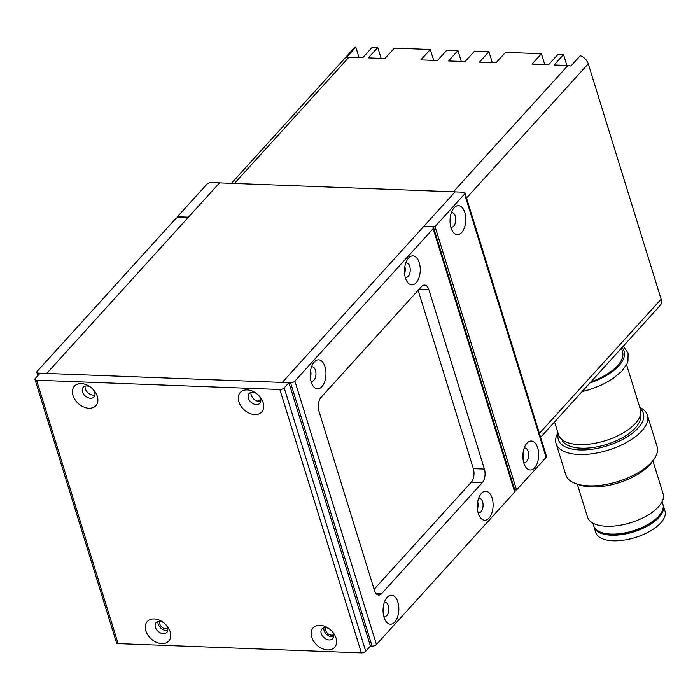 <?xml version="1.0" encoding="UTF-8"?>
<svg xmlns="http://www.w3.org/2000/svg" width="700" height="700" viewBox="0 0 700 700"><rect width="100%" height="100%" fill="white"/><g stroke="black" fill="none" stroke-linecap="round" stroke-linejoin="round"><path stroke-width="1.05" d="M381.141 58.363L377.773 47.477L368.349 57.873L384.93 58.511L394.363 48.116L430.299 49.481L420.866 59.876L437.456 60.506L446.88 50.12L457.94 50.54L461.309 61.416M433.668 60.366L430.299 49.481M457.94 50.54L448.516 60.935L465.106 61.565L474.53 51.17L488.906 51.721L479.474 62.116L496.064 62.746L505.488 52.351L541.433 53.725L544.801 64.601M541.433 53.725L532 64.12L548.59 64.75L558.014 54.355L563.544 54.565L566.913 65.45M563.544 54.565L554.12 64.96L567.945 65.485A9.888 6.965 -137.8 0 1 570.859 66.071L580.282 55.676A9.888 6.965 42.2 0 1 588.262 63.814L661.124 299.18A9.888 6.965 42.2 0 1 660.153 305.506L540.61 437.316M359.021 57.522L355.801 47.119L346.377 57.514A9.888 6.965 -137.8 0 1 348.994 57.137L362.819 57.663L372.243 47.268L377.773 47.477M492.275 62.598L488.906 51.721M231.42 183.33L353.701 48.501A9.888 6.965 42.2 0 1 355.801 47.119M621.442 348.197L622.51 351.654A42.849 19.547 162.8 0 1 590.94 381.815M626.553 364.691L640.404 409.369A42.849 19.547 162.8 0 1 622.72 433.204A42.849 19.547 162.8 0 1 579.058 444.579A42.849 19.547 162.8 0 1 558.548 434.735L554.575 421.916M663.066 504.84A36.251 16.537 162.8 0 1 663.267 505.391A36.251 16.537 162.8 0 1 648.305 525.569A36.251 16.537 162.8 0 1 611.363 535.194A36.251 16.537 162.8 0 1 594.003 526.864A36.251 16.537 162.8 0 1 593.854 526.295M663.267 505.391L665 511A36.251 16.537 162.8 0 1 650.038 531.169A36.251 16.537 162.8 0 1 613.095 540.794A36.251 16.537 162.8 0 1 595.744 532.464L594.003 526.864M657.492 517.414A34.606 15.785 162.8 0 1 612.141 534.327A34.606 15.785 162.8 0 1 605.561 533.505M653.957 459.235L651.901 462.14A44.494 20.3 162.8 0 1 591.124 486.911A44.494 20.3 162.8 0 1 578.909 484.759L575.566 483.534A47.792 21.796 -17.2 0 0 588.691 485.844A47.792 21.796 -17.2 0 0 653.957 459.235A47.792 21.796 -17.2 0 0 657.108 446.565L647.378 415.188A47.792 21.796 162.8 0 1 627.664 441.779A47.792 21.796 162.8 0 1 578.961 454.466A47.792 21.796 162.8 0 1 556.08 443.485A47.792 21.796 162.8 0 1 557.944 432.801M558.32 433.991A44.494 20.3 -17.2 0 0 579.661 449.925A44.494 20.3 -17.2 0 0 629.606 435.243A44.494 20.3 -17.2 0 0 640.168 408.616M639.8 407.426A47.792 21.796 162.8 0 1 647.378 415.188M640.404 415.039A41.204 18.795 162.8 0 1 622.58 437.623A41.204 18.795 162.8 0 1 581.236 448.192A41.204 18.795 162.8 0 1 561.75 439.416M652.881 460.758L663.11 493.771A39.55 18.043 162.8 0 1 646.791 515.778A39.55 18.043 162.8 0 1 606.489 526.278A39.55 18.043 162.8 0 1 587.554 517.195L577.325 484.181M662.095 501.637L662.918 504.271A36.251 16.537 162.8 0 1 647.955 524.449A36.251 16.537 162.8 0 1 611.012 534.074A36.251 16.537 162.8 0 1 593.653 525.744L592.839 523.101M556.08 443.485L565.81 474.863A47.792 21.796 -17.2 0 0 575.566 483.534M325.876 627.664A5.276 3.719 -137.8 0 0 326.734 632.415A5.276 3.719 -137.8 0 0 331.546 635.163A5.276 3.719 -137.8 0 0 333.576 634.646M160.011 621.337A5.276 3.719 -137.8 0 0 160.869 626.097A5.276 3.719 -137.8 0 0 165.673 628.836A5.276 3.719 -137.8 0 0 167.702 628.32M145.845 630.814A14.499 10.22 -137.8 0 0 161.822 643.606A14.499 10.22 -137.8 0 0 170.17 631.741A14.499 10.22 -137.8 0 0 166.084 624.916A14.499 10.22 -137.8 0 0 163.555 622.615A14.499 10.22 -137.8 0 0 149.678 619.78A14.499 10.22 -137.8 0 0 145.845 630.814M163.949 622.93A7.254 5.11 -137.8 0 0 156.091 622.597A7.254 5.11 -137.8 0 0 155.383 627.235A7.254 5.11 -137.8 0 0 160.624 632.957A7.254 5.11 -137.8 0 0 166.836 632.345A7.254 5.11 -137.8 0 0 167.545 627.699A7.254 5.11 -137.8 0 0 165.742 624.549M167.773 630.35A7.254 5.11 42.2 0 1 158.209 624.12A7.254 5.11 42.2 0 1 157.981 621.469M311.71 637.14A14.499 10.22 -137.8 0 0 327.688 649.933A14.499 10.22 -137.8 0 0 336.035 638.067A14.499 10.22 -137.8 0 0 331.957 631.234A14.499 10.22 -137.8 0 0 329.429 628.941A14.499 10.22 -137.8 0 0 315.543 626.106A14.499 10.22 -137.8 0 0 311.71 637.14M329.822 629.256A7.254 5.11 -137.8 0 0 321.956 628.924A7.254 5.11 -137.8 0 0 321.248 633.561A7.254 5.11 -137.8 0 0 326.489 639.284A7.254 5.11 -137.8 0 0 332.701 638.671A7.254 5.11 -137.8 0 0 333.41 634.025A7.254 5.11 -137.8 0 0 331.608 630.875M333.637 636.676A7.254 5.11 42.2 0 1 324.074 630.446A7.254 5.11 42.2 0 1 323.855 627.795M72.984 395.447A14.499 10.22 -137.8 0 0 88.961 408.24A14.499 10.22 -137.8 0 0 97.309 396.375A14.499 10.22 -137.8 0 0 93.231 389.541A14.499 10.22 -137.8 0 0 90.703 387.249A14.499 10.22 -137.8 0 0 76.816 384.414A14.499 10.22 -137.8 0 0 72.984 395.447M91.096 387.564A7.254 5.11 -137.8 0 0 83.23 387.231A7.254 5.11 -137.8 0 0 82.521 391.869A7.254 5.11 -137.8 0 0 87.763 397.591A7.254 5.11 -137.8 0 0 93.975 396.979A7.254 5.11 -137.8 0 0 94.684 392.332A7.254 5.11 -137.8 0 0 92.881 389.183M94.911 394.984A7.254 5.11 42.2 0 1 85.348 388.754A7.254 5.11 42.2 0 1 85.12 386.102M238.858 401.774A14.499 10.22 -137.8 0 0 254.835 414.566A14.499 10.22 -137.8 0 0 263.183 402.701A14.499 10.22 -137.8 0 0 259.096 395.868A14.499 10.22 -137.8 0 0 256.567 393.575A14.499 10.22 -137.8 0 0 242.69 390.74A14.499 10.22 -137.8 0 0 238.858 401.774M256.961 393.89A7.254 5.11 -137.8 0 0 249.104 393.558A7.254 5.11 -137.8 0 0 248.395 398.195A7.254 5.11 -137.8 0 0 253.636 403.918A7.254 5.11 -137.8 0 0 259.849 403.305A7.254 5.11 -137.8 0 0 260.558 398.659A7.254 5.11 -137.8 0 0 258.755 395.509M260.785 401.31A7.254 5.11 42.2 0 1 251.221 395.08A7.254 5.11 42.2 0 1 250.994 392.429M279.851 389.498A3.299 1.505 -17.2 0 0 284.191 387.87L365.724 651.254L370.431 646.056L288.908 382.672L40.101 373.188L35.385 378.376A3.299 1.505 -17.2 0 0 35 379.461A3.299 1.505 -17.2 0 0 36.575 380.214L118.107 643.606L361.384 652.881L279.851 389.498L36.575 380.214M365.724 651.254A3.299 1.505 162.8 0 1 361.384 652.881M118.107 643.606A3.299 1.505 162.8 0 1 116.532 642.845L35 379.461M284.191 387.87L288.908 382.672M454.108 207.821A14.499 7.884 92.2 0 0 453.241 208.915A14.499 7.884 92.2 0 0 452.401 231A14.499 7.884 92.2 0 0 461.738 232.479A14.499 7.884 92.2 0 0 464.835 212.529A14.499 7.884 92.2 0 0 454.108 207.821M450.782 226.984A7.254 3.938 92.2 0 0 451.561 227.168A7.254 3.938 92.2 0 0 453.749 226.082A7.254 3.938 92.2 0 0 455.691 218.006A7.254 3.938 92.2 0 0 452.113 212.669A7.254 3.938 92.2 0 0 451.325 212.791M526.96 443.188A14.499 7.884 92.2 0 0 526.094 444.281A14.499 7.884 92.2 0 0 525.254 466.366A14.499 7.884 92.2 0 0 534.59 467.845A14.499 7.884 92.2 0 0 537.688 447.895A14.499 7.884 92.2 0 0 526.96 443.188M523.644 462.359A7.254 3.938 92.2 0 0 524.423 462.534A7.254 3.938 92.2 0 0 526.601 461.449A7.254 3.938 92.2 0 0 528.553 453.373A7.254 3.938 92.2 0 0 524.974 448.035A7.254 3.938 92.2 0 0 524.186 448.157M546.499 456.321A3.299 1.505 162.8 0 1 546.114 457.398L464.581 194.014L435.041 226.581L423.981 226.161L455.096 191.861L219.555 182.875L188.449 217.175L177.389 216.755L206.929 184.188A3.299 1.505 -17.2 0 1 211.26 182.56L219.555 182.875L46.734 373.433L188.134 217.525L179.839 217.21A3.299 1.505 -17.2 0 0 175.508 218.838L37.249 371.28A3.299 1.505 -17.2 0 0 36.864 372.365A3.299 1.505 -17.2 0 0 38.439 373.118L282.266 382.419L455.096 191.861L463.391 192.176A3.299 1.505 -17.2 0 1 464.966 192.929L546.499 456.321M514.745 489.895L516.574 489.965L546.114 457.398M464.581 194.014A3.299 1.505 -17.2 0 0 464.966 192.929M516.574 489.965L435.041 226.581M523.285 451.649A7.254 3.938 -87.8 0 1 523.005 458.806M450.424 216.282A7.254 3.938 -87.8 0 1 450.153 223.44M419.274 262.762A14.499 7.884 92.2 0 0 407.68 259.149A14.499 7.884 92.2 0 0 405.44 278.014A14.499 7.884 92.2 0 0 406.831 281.234A14.499 7.884 92.2 0 0 417.139 281.479A14.499 7.884 92.2 0 0 419.274 262.762M405.221 277.226A7.254 3.938 92.2 0 0 406 277.401A7.254 3.938 92.2 0 0 409.605 273.752A7.254 3.938 92.2 0 0 409.727 266.341A7.254 3.938 92.2 0 0 406.551 262.911A7.254 3.938 92.2 0 0 405.764 263.025M325.001 366.704A14.499 7.884 92.2 0 0 313.408 363.09A14.499 7.884 92.2 0 0 311.176 381.955A14.499 7.884 92.2 0 0 312.567 385.175A14.499 7.884 92.2 0 0 322.866 385.42A14.499 7.884 92.2 0 0 325.001 366.704M310.949 381.168A7.254 3.938 92.2 0 0 311.727 381.342A7.254 3.938 92.2 0 0 315.332 377.694A7.254 3.938 92.2 0 0 315.464 370.283A7.254 3.938 92.2 0 0 312.279 366.852A7.254 3.938 92.2 0 0 311.491 366.966M492.126 498.129A14.499 7.884 92.2 0 0 480.532 494.515A14.499 7.884 92.2 0 0 478.301 513.38A14.499 7.884 92.2 0 0 479.692 516.6A14.499 7.884 92.2 0 0 490 516.845A14.499 7.884 92.2 0 0 492.126 498.129M478.074 512.593A7.254 3.938 92.2 0 0 478.852 512.767A7.254 3.938 92.2 0 0 482.457 509.119A7.254 3.938 92.2 0 0 482.589 501.707A7.254 3.938 92.2 0 0 479.412 498.278A7.254 3.938 92.2 0 0 478.616 498.391M397.863 602.07A14.499 7.884 92.2 0 0 386.269 598.456A14.499 7.884 92.2 0 0 384.037 617.321A14.499 7.884 92.2 0 0 385.42 620.541A14.499 7.884 92.2 0 0 395.727 620.786A14.499 7.884 92.2 0 0 397.863 602.07M383.81 616.534A7.254 3.938 92.2 0 0 384.589 616.709A7.254 3.938 92.2 0 0 388.194 613.06A7.254 3.938 92.2 0 0 388.325 605.657A7.254 3.938 92.2 0 0 385.14 602.219A7.254 3.938 92.2 0 0 384.352 602.332M433.16 228.664L294.901 381.106L376.434 644.499L514.692 492.048L433.16 228.664A3.299 1.505 -17.2 0 0 433.545 227.579A3.299 1.505 -17.2 0 0 431.961 226.826L423.675 226.502L282.266 382.419L290.561 382.734A3.299 1.505 -17.2 0 0 294.901 381.106M376.434 644.499A3.299 1.505 162.8 0 1 372.094 646.117L370.431 646.056M433.545 227.579L515.077 490.963A3.299 1.505 162.8 0 1 514.692 492.048M374.106 589.339L471.231 482.256A9.888 5.372 92.2 0 0 473.34 468.65L484.4 469.07L428.89 289.748L419.002 289.371M484.4 469.07A9.888 5.372 -87.8 0 1 482.282 482.676L471.231 482.256M375.9 593.329L381.736 593.548L482.282 482.676M381.736 593.548A9.888 5.372 -87.8 0 1 378.752 595.026A9.888 5.372 -87.8 0 1 374.421 590.336L318.902 411.014A9.888 5.372 -87.8 0 1 321.02 397.408L421.566 286.536A9.888 5.372 -87.8 0 1 424.55 285.066A9.888 5.372 -87.8 0 1 428.89 289.748M404.863 266.516A7.254 3.938 -87.8 0 1 404.591 273.674M310.59 370.457A7.254 3.938 -87.8 0 1 310.319 377.615M477.715 501.883A7.254 3.938 -87.8 0 1 477.444 509.04M383.451 605.824A7.254 3.938 -87.8 0 1 383.18 612.981M473.34 468.65L418.136 290.325M177.389 216.755L177.643 217.56M260.803 401.161A9.888 6.965 -137.8 0 0 259.035 400.916A9.888 6.965 -137.8 0 0 257.162 401.074M259.866 401.467A9.888 6.965 42.2 0 1 259.744 400.969M588.262 63.814L466.541 198.03M539.403 433.396L661.124 299.18M348.994 57.137L234.439 183.444M453.39 191.791L567.945 65.485M589.89 382.979A44.494 20.3 -17.2 0 0 622.02 347.55M372.094 646.117L290.561 382.734M38.439 373.118L38.876 374.526M623.262 346.185L628.101 352.993L627.97 361.296L626.894 364.017L621.731 371.289L611.835 379.382L601.755 384.939L589.759 389.576L582.015 391.668M37.87 375.637L36.864 372.365"/></g></svg>
